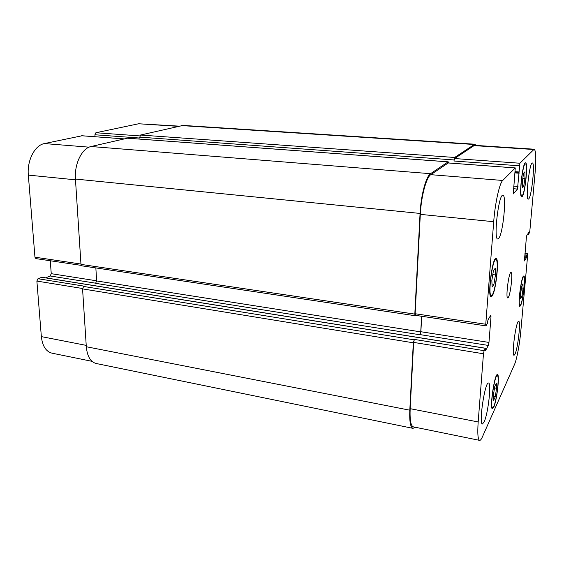 <?xml version="1.0" encoding="UTF-8"?>
<svg xmlns="http://www.w3.org/2000/svg" width="564" height="564" viewBox="0 0 564 564"><rect width="100%" height="100%" fill="white"/><g stroke="black" fill="none" stroke-linecap="round" stroke-linejoin="round"><path stroke-width="0.85" d="M521.883 296.396L520.678 298.694L520.635 293.484L521.813 285.962L523.011 283.762L523.039 288.979L521.883 296.396L520.664 296.234M523.039 288.979L521.376 288.768M523.681 186.395L522.363 187.96L522.327 181.389L523.632 173.254L524.95 171.816L524.964 178.386L523.681 186.395L522.356 186.289M524.964 178.386L522.842 178.217M493.93 284.277L492.125 287.055L491.843 280.357L493.401 270.861L495.206 268.231L495.453 274.943L493.93 284.277L491.998 284.023M495.453 274.943L492.788 274.612M495.227 396.802L493.634 400.285L493.394 395.145L494.769 386.495L496.362 383.111L496.574 388.279L495.227 396.802L493.458 396.478M496.574 388.279L494.543 387.919M522.306 195.475C525.098 192.712 528.003 163.405 525.408 163.898C522.743 162.841 518.986 196.462 521.834 195.771L522.306 195.475M522.222 196.512L521.714 196.829C518.676 197.576 522.68 161.699 525.528 162.834C528.292 162.319 525.197 193.544 522.222 196.512M520.642 304.736C523.025 300.633 525.655 276.6 523.66 276.994C521.531 275.93 517.646 305.907 519.98 305.427L520.642 304.736M520.558 305.639L519.853 306.372C517.357 306.894 521.503 274.901 523.78 276.05C525.902 275.634 523.103 301.239 520.558 305.639M493.789 406.327C496.778 400.214 499.634 375.363 497.3 375.673C494.663 374.256 489.7 408.089 492.612 407.751L493.789 406.327M493.704 407.293L492.45 408.822C489.34 409.189 494.642 373.086 497.448 374.602C499.937 374.284 496.891 400.757 493.704 407.293M492.309 294.789C495.932 289.769 499.084 259.221 495.911 259.623C492.464 258.178 487.606 296.149 491.307 295.599L492.309 294.789M492.224 295.924L491.145 296.798C487.197 297.39 492.379 256.867 496.052 258.425C499.443 258.009 496.087 290.545 492.224 295.924M498.738 238.353L497.793 238.974C493.303 239.834 498.668 193.685 502.891 195.313C506.881 194.791 503.095 233.524 498.738 238.353M484.102 422.02L482.439 423.987C478.519 424.375 485.012 381.116 488.558 383.034C491.674 382.716 488.086 413.934 484.102 422.02M515.002 354.157L514.058 355.292C511.287 355.806 516.18 319.971 518.683 321.339C520.981 320.923 517.879 348.446 515.002 354.157M528.806 198.796L528.292 199.134C525.232 199.959 529.533 161.797 532.381 162.996C535.165 162.446 531.824 195.588 528.806 198.796M482.319 437.065C481.282 439.391 480.38 440.491 479.611 440.371C477.863 439.575 477.391 433.434 478.18 421.957L483.468 353.776L484.116 350.667L485.484 348.235L485.569 350.512L488.346 345.436L488.967 342.426L491.004 316.749L490.729 315.269L487.959 319.943L487.359 323.517L486.048 325.738L485.752 324.251L493.704 221.715C495.065 203.23 499.507 183.201 502.714 180.466L515.27 167.91L513.282 193.924L517.491 189.067L519.902 163.236L534.193 149.206C535.962 150.567 536.265 158.399 535.095 172.697L529.815 231.268L528.574 234.793L528.588 232.713L526.797 235.47L526.339 237.811L524.457 260.935L526.311 257.847L526.755 255.076L527.622 253.666L527.671 255.069L520.798 331.272C519.684 344.005 516.744 359.613 514.474 364.563L482.319 437.065M508.375 297.327L507.741 297.912C505.422 298.307 508.876 271.538 511.019 272.504C513.007 272.165 510.695 293.759 508.375 297.327M91.988 361.327L51.994 353.17C45.973 351.583 42.427 346.063 41.355 336.616L36.879 281.069L37.992 278.715L41.87 277.291M45.755 277.855L50.175 275.979L51.246 273.681L50.274 260.751M81.265 265.383L35.92 258.608L34.954 257.191L28.334 175.101C26.917 160.416 34.869 145.181 44.415 143.566L81.999 135.783M95.02 136.721L94.914 134.768L95.88 132.751L138.617 123.77L178.922 126.124M95.852 267.921L96.627 280.95L95.584 283.325L420.032 334.776L420.744 331.879L421.597 316.263M37.992 278.715L84.248 286.174L83.648 286.456L82.563 288.888L86.313 346.733C87.23 356.385 90.529 361.975 96.204 363.505L412.982 428.351C410.423 427.392 409.365 421.343 409.802 410.19L413.313 342.806L414.371 339.422L484.116 350.667M534.193 149.206L474.5 145.329L454.57 158.54L453.949 161.015L454.64 157.469L474.761 144.215L183.088 125.419L140.485 135.043L139.59 138.032L94.914 134.768M127.337 138.208L91.065 146.52C81.97 148.219 74.236 163.955 75.442 179.063L80.976 264.389L81.879 265.827L415.111 315.713L414.815 314.113L420.06 213.432C420.892 195.496 426.074 176.222 430.543 173.691L448.126 161.854L448.521 162.954M479.611 440.371L413.349 426.863C410.782 425.905 409.725 419.842 410.169 408.674L413.631 342.404L414.371 339.422M420.032 334.776L420.864 331.731L421.71 316.277M415.64 315.22L415.132 313.739L420.321 214.362C421.146 196.469 426.321 177.216 430.776 174.671L448.232 162.968M415.28 427.258L412.982 428.351M474.761 144.215L476.129 145.434M415.527 315.354L415.111 315.713M86.229 345.379L41.355 336.616M82.563 288.507L36.879 281.069M96.62 280.809L51.246 273.681M95.774 283.206L50.175 275.979M80.948 264.037L34.954 257.191M75.491 179.824L28.334 175.101M89.105 147.169L44.415 143.566M123.918 138.892L81.611 135.755M139.731 135.903L95.88 132.751M177.998 126.336L138.617 123.77M410.169 408.674L478.18 421.957M413.631 342.404L483.468 353.776M420.152 334.621L488.346 345.436M420.864 331.731L488.967 342.426M489.94 316.594L491.004 316.749M415.132 313.739L485.752 324.251M420.321 214.362L493.704 221.715M430.776 174.671L502.714 180.466M448.063 162.954L515.214 167.938M513.381 188.721L517.491 189.067M513.592 186.127L518.027 186.494M454.57 158.54L519.902 163.236M453.949 161.015L519.366 165.795M473.675 145.59L533.614 149.495M524.943 253.433L527.551 253.729M524.816 254.857L526.755 255.076M524.731 255.788L526.572 256M524.654 256.705L526.487 256.916M524.569 257.642L526.311 257.847M528.221 233.256L528.609 233.299M527.657 234.138L528.524 234.229M527.319 234.659L528.531 234.786L527.305 234.687M181.284 125.575L473.943 144.476M140.485 135.043L454.64 157.469M139.548 137.115L454.02 159.943M515.242 171.682L518.845 171.95M515.179 172.394L518.866 172.676L515.179 172.408M515.136 172.915L519.148 173.218M126.97 138.18L448.126 161.854M91.065 146.52L430.543 173.691M75.442 179.063L420.06 213.432M80.976 264.389L414.815 314.113M96.627 280.95L420.744 331.879M41.503 277.234L485.421 348.291M83.648 286.456L414.061 339.817M82.563 288.888L413.313 342.806M86.313 346.733L409.802 410.19M521.037 195.701L521.834 195.771M524.605 163.842L525.408 163.898M519.324 305.336L519.98 305.427M523.011 276.917L523.66 276.994M491.801 407.596L492.612 407.751M496.489 375.532L497.3 375.673M490.264 295.458L491.307 295.599M494.868 259.503L495.911 259.623M81.808 135.741L124.017 138.871M415.428 315.339L485.893 325.872M448.147 162.925L515.27 167.91M524.95 253.363L527.622 253.666M448.218 161.826L127.161 138.166M485.484 348.235L41.701 277.206"/></g></svg>
